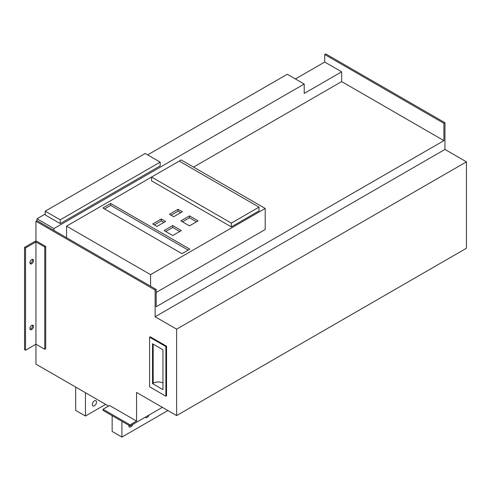 <?xml version="1.0" encoding="UTF-8"?>
<svg xmlns="http://www.w3.org/2000/svg" width="491" height="491" viewBox="0 0 491 491"><rect width="100%" height="100%" fill="white"/><g stroke="black" fill="none" stroke-linecap="round" stroke-linejoin="round"><path stroke-width="0.74" d="M103.03 410.384L103.03 409.255L130.06 424.862L130.06 425.992L103.03 410.384M162.361 407.34L130.06 425.992M108.566 406.063L35.947 364.132L35.947 241.928L25.526 247.943L24.55 247.378L34.971 241.363A1.381 0.798 180 0 1 36.923 241.363L45.718 246.439L44.742 247.004L35.947 241.928M31.712 325.404A2.535 1.461 -60 0 1 32.983 325.281A2.535 1.461 -60 0 1 33.37 327.307A2.535 1.461 -60 0 1 31.712 329.541A2.535 1.461 -60 0 1 30.448 329.664A2.535 1.461 -60 0 1 30.061 327.638A2.535 1.461 -60 0 1 31.712 325.404M32.394 325.165A2.535 1.461 -60 0 1 30.737 328.976A2.535 1.461 -60 0 1 30.055 329.216M31.712 259.598A2.535 1.461 -60 0 1 32.983 259.475A2.535 1.461 -60 0 1 33.37 261.507A2.535 1.461 -60 0 1 31.712 263.735A2.535 1.461 -60 0 1 30.448 263.863A2.535 1.461 -60 0 1 30.061 261.832A2.535 1.461 -60 0 1 31.712 259.598M32.394 259.365A2.535 1.461 -60 0 1 30.737 263.17A2.535 1.461 -60 0 1 30.055 263.409M75.675 387.074L75.675 410.384L85.446 416.024L85.446 392.714M145.275 417.203A2.995 1.731 120 0 0 145.661 417.583A2.995 1.731 120 0 0 147.153 417.436A2.995 1.731 120 0 0 149.031 415.036M112.151 415.65L112.151 431.442L121.915 437.082L121.915 421.29M166.529 346.198L166.529 395.832L165.878 396.206L149.595 386.81L149.595 337.176L150.246 336.795L166.529 346.198L165.878 346.572L165.878 396.206M44.742 247.004L44.742 349.279L45.718 348.72L45.718 246.439M176.625 415.576L176.625 329.16L466.45 161.834L466.45 248.243L176.625 415.576L136.572 392.45L136.572 421.1L109.542 405.498L103.03 409.255M35.947 241.13L35.947 221.245L155.131 290.058L155.131 316.756L176.625 329.16M444.956 122.732L325.772 53.918L324.729 54.519L443.913 123.333L444.956 122.732L444.956 149.424L155.131 316.756M466.45 161.834L444.956 149.424M121.915 437.082L167.897 410.537M85.446 416.024L105.639 404.369M128.777 425.249A2.995 1.731 120 0 0 128.759 425.611A2.995 1.731 120 0 0 129.379 426.986A2.995 1.731 120 0 0 132.748 424.433M45.227 214.008L36.991 218.765L53.924 228.542L304.211 84.035L287.278 74.258L147.644 154.88M60.209 223.595L160.183 165.878L160.183 162.116L145.201 153.468L45.227 211.185L45.227 214.948L60.209 223.595L60.209 219.833L160.183 162.116M443.913 123.333L443.913 140.629L156.175 306.752L156.175 289.457L36.991 220.643L35.947 221.245M36.991 220.643L36.991 218.765M443.913 140.629L341.662 81.592L341.662 71.815L324.729 62.038L295.422 78.959M324.729 62.038L324.729 54.519M341.662 71.815L304.211 93.437L304.211 84.035M53.924 228.542L53.924 230.42M341.662 81.592L193.558 167.1M156.175 292.464L265.201 229.518L265.201 208.46L181.185 159.956L66.561 226.136L150.577 274.641L265.201 208.46M150.577 286.222L150.577 274.641M66.561 237.718L66.561 226.136M231.335 223.123L231.335 226.885L151.553 180.823L151.553 177.061L231.335 223.123L259.015 207.147L179.233 161.085M231.335 226.885L259.015 210.903L259.015 207.147M189.814 249.164L110.684 203.477L102.871 207.994L182.001 253.675L189.814 249.164M198.119 220.87L189.489 215.887L180.86 220.87L189.489 225.854L198.119 220.87M181.351 230.549L172.715 225.572L164.086 230.549L172.715 235.533L181.351 230.549M182.327 211.75L178.092 209.307L169.463 214.291L173.697 216.734L182.327 211.75M165.553 221.435L161.318 218.992L152.689 223.97L156.924 226.419L165.553 221.435M155.131 290.058L156.175 289.457M136.572 421.1L130.06 424.862M45.227 211.185L60.209 219.833M44.742 349.279L35.947 344.203L25.526 350.224L24.55 349.66L24.55 247.378M25.526 350.224L25.526 247.943M94.401 405.781A2.995 1.731 -60 0 1 92.903 405.928A2.995 1.731 -60 0 1 92.903 402.473A2.995 1.731 -60 0 1 95.898 400.742A2.995 1.731 -60 0 1 96.359 403.142A2.995 1.731 -60 0 1 94.401 405.781M149.595 337.176L165.878 346.572M162.951 349.77L162.951 389.627L152.529 383.612L152.529 343.755L162.951 349.77M152.529 383.612L153.18 383.238A7.371 4.253 0 0 1 162.951 382.9M163.926 222.374L161.318 220.87L161.318 218.992M161.318 220.87L154.321 224.909M180.694 212.689L178.092 211.185L178.092 209.307M178.092 211.185L171.089 215.23M179.718 231.494L172.715 227.45L172.715 225.572M172.715 227.45L165.719 231.494M196.492 221.809L189.489 217.765L189.489 215.887M189.489 217.765L182.486 221.809M188.188 250.103L110.684 205.361L110.684 203.477M110.684 205.361L104.497 208.933M153.18 344.13L153.18 383.238"/></g></svg>
